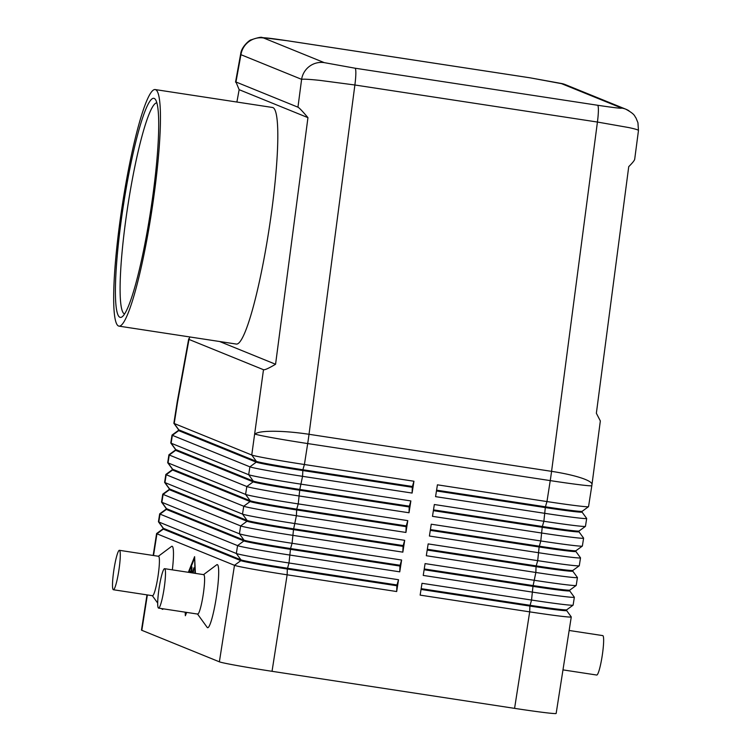 <?xml version="1.0" encoding="UTF-8"?>
<svg xmlns="http://www.w3.org/2000/svg" width="751" height="751" viewBox="0 0 751 751"><rect width="100%" height="100%" fill="white"/><g stroke="black" fill="none" stroke-linecap="round" stroke-linejoin="round"><path stroke-width="1.13" d="M240.695 53.875L240.94 54.692A19.948 19.779 -67.9 0 1 263.582 37.982C263.179 37.4 271.177 38.329 287.577 40.789A19.948 2.497 -81.3 0 0 287.502 40.761L530.046 77.813A19.948 2.497 98.7 0 1 530.122 77.832L560.903 83.399A19.948 19.779 -67.9 0 1 565.325 84.619L625.996 109.27A19.948 19.779 112.1 0 0 621.575 108.05C621.969 108.632 613.98 107.703 597.58 105.253A19.948 2.497 98.7 0 1 598.387 110.331A19.948 2.497 98.7 0 1 597.43 122.047L628.775 127.567C635.205 128.947 638.434 129.923 638.472 130.486L634.698 159.212C634.511 160.395 632.53 162.873 628.737 166.647L596.36 413.257L600.34 420.954L591.985 484.526A47.867 7.867 7.5 0 0 582.71 478.453A47.867 7.867 7.5 0 0 551.572 471.346A47.867 5.999 98.7 0 1 550.934 475.965A47.867 5.999 98.7 0 1 550.239 480.612L546.963 501.565L437.42 484.827L435.571 496.646L545.104 513.374A47.867 1.418 8.9 0 0 576.627 517.768A47.867 1.418 8.9 0 0 586.691 518.462A47.867 1.418 8.9 0 0 586.672 518.415L582.034 512.069A42.281 1.258 8.9 0 1 573.154 511.469A42.281 1.258 8.9 0 1 545.31 507.592L543.874 521.26L434.341 504.522L432.482 516.341L542.025 533.079A47.867 1.418 8.9 0 0 573.548 537.463A47.867 1.418 8.9 0 0 583.602 538.157A47.867 1.418 8.9 0 0 583.593 538.11L578.955 531.764M309.515 66.295A19.948 19.779 112.1 0 0 301.611 79.343C303.554 78.958 309.628 79.306 319.832 80.376L354.885 84.994A19.948 2.497 -81.3 0 0 355.843 73.279A19.948 2.497 -81.3 0 0 355.035 68.2L324.254 62.633A19.948 19.779 112.1 0 0 309.515 66.295M236.894 102.042L239.147 89.679L235.964 81.99L297.95 107.186C299.18 107.74 302.512 111.232 307.948 117.644L275.57 364.254C268.764 368.3 264.737 370.121 263.488 369.708L188.999 339.433L189.768 336.955M158.461 521.795L163.108 528.169A42.281 1.258 8.9 0 0 163.399 528.338L240.949 559.852A42.281 1.258 8.9 0 0 256.664 563.156A42.281 1.258 8.9 0 0 287.464 568.235L396.997 584.963L398.528 579.725L288.994 562.987A47.867 1.418 -171.1 0 1 254.12 557.233A47.867 1.418 -171.1 0 1 236.34 553.496L158.79 521.983A47.867 1.418 -171.1 0 1 158.461 521.795A47.867 1.418 -171.1 0 1 158.442 521.748L159.672 513.872A47.867 1.418 8.9 0 0 160.019 514.106L237.569 545.62A47.867 1.418 8.9 0 0 255.359 549.356A47.867 1.418 8.9 0 0 290.224 555.111L399.757 571.84L401.616 560.021L292.073 543.292A47.867 1.418 -171.1 0 1 257.208 537.538A47.867 1.418 -171.1 0 1 239.419 533.801L161.869 502.288A47.867 1.418 -171.1 0 1 161.54 502.1A47.867 1.418 -171.1 0 1 161.531 502.053L162.76 494.177A47.867 1.418 8.9 0 0 162.76 494.177A47.867 1.418 8.9 0 0 163.108 494.411L240.658 525.925A47.867 1.418 8.9 0 0 258.438 529.662A47.867 1.418 8.9 0 0 293.303 535.416L402.846 552.145L404.695 540.326L295.162 523.597A47.867 1.418 -171.1 0 1 260.287 517.843A47.867 1.418 -171.1 0 1 242.507 514.106L164.957 482.593A47.867 1.418 -171.1 0 1 164.629 482.405A47.867 1.418 -171.1 0 1 164.61 482.358L165.849 474.482A47.867 1.418 8.9 0 0 166.187 474.716L243.737 506.23A47.867 1.418 8.9 0 0 261.526 509.967A47.867 1.418 8.9 0 0 296.392 515.721L405.934 532.45L407.784 520.631L298.241 503.902A47.867 1.418 -171.1 0 1 263.376 498.148A47.867 1.418 -171.1 0 1 245.586 494.411L168.036 462.898A47.867 1.418 -171.1 0 1 167.708 462.71A47.867 1.418 -171.1 0 1 167.698 462.663L168.928 454.787A47.867 1.418 8.9 0 0 169.275 455.022L246.826 486.535A47.867 1.418 8.9 0 0 264.605 490.272A47.867 1.418 8.9 0 0 299.48 496.026L409.013 512.755L410.863 500.936L301.329 484.207A47.867 1.418 -171.1 0 1 266.464 478.453A47.867 1.418 -171.1 0 1 248.675 474.716L171.125 443.203A47.867 1.418 -171.1 0 1 170.796 443.015A47.867 1.418 -171.1 0 1 170.777 442.968L172.017 435.092A47.867 1.418 8.9 0 0 172.355 435.327L249.905 466.84A47.867 1.418 8.9 0 0 267.694 470.577A47.867 1.418 8.9 0 0 302.559 476.331L412.102 493.06L413.951 481.241L304.408 464.512A47.867 1.418 -171.1 0 1 269.543 458.758A47.867 1.418 -171.1 0 1 251.754 455.022L174.213 423.508A47.867 1.418 -171.1 0 1 173.875 423.32A47.867 1.418 -171.1 0 1 173.866 423.273L177.142 402.32A47.867 1.418 -171.1 0 0 177.489 402.555L188.999 339.433M146.989 594.876L141.479 630.07A47.867 1.418 8.9 0 0 141.826 630.305L147.365 594.933M162.976 528.901L156.621 533.529A47.867 1.418 8.9 0 0 156.593 533.567A47.867 1.418 8.9 0 0 156.94 533.801L234.481 565.315A47.867 1.418 8.9 0 0 252.27 569.051A47.867 1.418 8.9 0 0 287.135 574.806L396.678 591.535L398.528 579.725M399.757 571.84L399.954 566.057L290.421 549.328A42.281 1.258 -171.1 0 1 259.621 544.24A42.281 1.258 -171.1 0 1 243.906 540.936L237.569 545.62L236.34 553.496L240.949 559.852L240.827 560.64L234.481 565.315L219.376 661.819A47.867 1.418 8.9 0 0 237.156 665.564A47.867 1.418 8.9 0 0 272.031 671.31L287.135 574.806L287.333 569.023A42.281 1.258 -171.1 0 1 256.542 563.945A42.281 1.258 -171.1 0 1 240.827 560.64L163.277 529.126A42.281 1.258 -171.1 0 1 162.976 528.92L163.089 528.15M161.54 502.1L166.196 508.474A42.281 1.258 8.9 0 0 166.487 508.643L244.037 540.157A42.281 1.258 8.9 0 0 259.743 543.461A42.281 1.258 8.9 0 0 290.543 548.54L400.086 565.268L401.616 560.021M166.055 509.197L159.7 513.834A47.867 1.418 8.9 0 0 159.672 513.872M164.629 482.405L169.275 488.779A42.281 1.258 8.9 0 0 169.566 488.939L247.117 520.452A42.281 1.258 8.9 0 0 262.831 523.757A42.281 1.258 8.9 0 0 293.632 528.845L403.165 545.573L404.695 540.326M402.846 552.145L403.043 546.362L293.51 529.624A42.281 1.258 -171.1 0 1 262.709 524.545A42.281 1.258 -171.1 0 1 246.995 521.241L169.444 489.727A42.281 1.258 -171.1 0 1 169.144 489.521L162.789 494.139M167.708 462.71L172.364 469.084A42.281 1.258 8.9 0 0 172.655 469.244L250.205 500.757A42.281 1.258 8.9 0 0 265.91 504.062A42.281 1.258 8.9 0 0 296.711 509.14L406.253 525.878L407.784 520.631M172.232 469.807L165.868 474.444A47.867 1.418 8.9 0 0 165.849 474.482M405.934 532.45L406.131 526.667L296.589 509.929A42.281 1.258 -171.1 0 1 265.788 504.85A42.281 1.258 -171.1 0 1 250.083 501.546L172.533 470.032A42.281 1.258 -171.1 0 1 172.223 469.826L172.345 469.056M170.796 443.015L175.443 449.389A42.281 1.258 8.9 0 0 175.734 449.549L253.284 481.062A42.281 1.258 8.9 0 0 268.999 484.367A42.281 1.258 8.9 0 0 299.799 489.445L409.333 506.183L410.863 500.936M409.013 512.755L409.211 506.972L299.677 490.234A42.281 1.258 -171.1 0 1 268.877 485.155A42.281 1.258 -171.1 0 1 253.162 481.851L175.612 450.337A42.281 1.258 -171.1 0 1 175.312 450.131L168.956 454.749A47.867 1.418 8.9 0 0 168.928 454.787M173.875 423.32L178.531 429.685A42.281 1.258 8.9 0 0 178.822 429.854L256.373 461.367A42.281 1.258 8.9 0 0 272.078 464.672A42.281 1.258 8.9 0 0 302.878 469.75L412.421 486.488L413.951 481.241M412.102 493.06L412.299 487.277L302.756 470.539A42.281 1.258 -171.1 0 1 271.956 465.46A42.281 1.258 -171.1 0 1 256.251 462.156L178.7 430.642A42.281 1.258 -171.1 0 1 178.391 430.436L172.045 435.054A47.867 1.418 8.9 0 0 172.017 435.092M583.602 538.157L582.372 546.033A47.867 1.418 -171.1 0 1 582.344 546.08A47.867 1.418 -171.1 0 1 572.309 545.348A47.867 1.418 -171.1 0 1 540.795 540.955L431.252 524.217L429.403 536.036L538.936 552.774A47.867 1.418 8.9 0 0 570.46 557.158A47.867 1.418 8.9 0 0 580.523 557.852L579.284 565.738A47.867 1.418 -171.1 0 1 579.256 565.775A47.867 1.418 -171.1 0 1 569.23 565.043A47.867 1.418 -171.1 0 1 537.707 560.65L428.164 543.912L426.315 555.731L535.857 572.469A47.867 1.418 8.9 0 0 567.38 576.852A47.867 1.418 8.9 0 0 577.435 577.547L576.205 585.433A47.867 1.418 -171.1 0 1 576.177 585.47A47.867 1.418 -171.1 0 1 566.141 584.738A47.867 1.418 -171.1 0 1 534.618 580.345L425.085 563.607L423.235 575.426L532.769 592.163A47.867 1.418 8.9 0 0 564.292 596.547A47.867 1.418 8.9 0 0 574.355 597.242L573.116 605.128A47.867 1.418 -171.1 0 1 573.088 605.165L566.714 609.812A42.281 1.258 -171.1 0 1 557.852 609.164A42.281 1.258 -171.1 0 1 530.009 605.287L421.161 588.653M573.088 605.165A47.867 1.418 -171.1 0 1 563.062 604.433A47.867 1.418 -171.1 0 1 531.539 600.04L421.996 583.302L420.147 595.121L529.69 611.858A47.867 1.418 8.9 0 0 561.213 616.252A47.867 1.418 8.9 0 0 571.267 616.937A47.867 1.418 8.9 0 0 571.258 616.9L566.62 610.544A42.281 1.258 8.9 0 1 557.73 609.953A42.281 1.258 8.9 0 1 529.887 606.066L531.539 600.04L532.966 586.371A42.281 1.258 8.9 0 0 560.819 590.258A42.281 1.258 8.9 0 0 569.699 590.868L574.337 597.205A47.867 1.418 8.9 0 1 574.355 597.242M421.039 589.441L529.887 606.066L529.69 611.858L514.576 708.362A47.867 1.418 8.9 0 0 546.099 712.755A47.867 1.418 8.9 0 0 556.153 713.45L571.267 616.937M433.374 510.661L542.222 527.286L542.344 526.498A42.281 1.258 -171.1 0 0 570.187 530.384A42.281 1.258 -171.1 0 0 579.049 531.023L585.433 526.376A47.867 1.418 -171.1 0 1 585.433 526.376A47.867 1.418 -171.1 0 1 575.397 525.644A47.867 1.418 -171.1 0 1 543.874 521.26L542.344 526.498L433.496 509.873M396.678 591.535L396.875 585.752L287.333 569.023L288.994 562.987L290.543 548.54L292.073 543.292L293.51 529.624L296.392 515.721L296.711 509.14L298.241 503.902L299.799 489.445L302.559 476.331L302.878 469.75L304.408 464.512L307.694 443.559L550.239 480.612A47.867 1.418 -171.1 0 0 581.762 485.005A47.867 1.418 -171.1 0 0 591.816 485.7L588.54 506.643A47.867 1.418 -171.1 0 1 588.512 506.681A47.867 1.418 -171.1 0 1 578.486 505.949A47.867 1.418 -171.1 0 1 546.963 501.565L545.433 506.803L436.584 490.178M580.523 557.852A47.867 1.418 8.9 0 0 580.504 557.815L575.867 551.459A42.281 1.258 8.9 0 1 566.986 550.858A42.281 1.258 8.9 0 1 539.134 546.981L537.707 560.65L536.176 565.888L427.328 549.263M577.435 577.547A47.867 1.418 8.9 0 0 577.425 577.51L572.788 571.154M576.177 585.47L569.802 590.117A42.281 1.258 -171.1 0 1 560.941 589.469A42.281 1.258 -171.1 0 1 533.088 585.583L424.249 568.958M579.256 565.775L572.882 570.422A42.281 1.258 -171.1 0 1 564.02 569.774A42.281 1.258 -171.1 0 1 536.176 565.888L536.054 566.676A42.281 1.258 8.9 0 0 563.898 570.563A42.281 1.258 8.9 0 0 572.788 571.173L572.91 570.385M582.344 546.08L575.97 550.718A42.281 1.258 -171.1 0 1 567.108 550.079A42.281 1.258 -171.1 0 1 539.265 546.193L430.417 529.568M430.295 530.356L539.134 546.981L540.795 540.955L542.222 527.286A42.281 1.258 8.9 0 0 570.065 531.164A42.281 1.258 8.9 0 0 578.955 531.783L579.077 530.995M588.512 506.681L582.138 511.328A42.281 1.258 -171.1 0 1 573.276 510.68A42.281 1.258 -171.1 0 1 545.433 506.803L545.31 507.592L436.462 490.966M158.452 556.284A19.948 2.497 98.7 0 1 158.527 556.284A19.948 2.497 98.7 0 1 158.602 556.303A19.948 2.497 98.7 0 1 157.945 576.674A19.948 2.497 98.7 0 1 152.509 595.721A19.948 2.497 98.7 0 1 152.434 595.703M158.367 556.266L171.538 546.428A31.908 3.999 98.7 0 1 172.186 546.287A31.908 3.999 98.7 0 1 172.355 569.859M163.314 608.836A31.908 3.999 98.7 0 1 162.319 609.305A31.908 3.999 98.7 0 1 161.972 609.014L161.662 608.582M119.484 550.333A19.948 2.497 98.7 0 1 118.818 570.694A19.948 2.497 98.7 0 1 113.382 589.742A19.948 2.497 98.7 0 1 113.307 589.723A19.948 2.497 98.7 0 1 113.974 569.352A19.948 2.497 98.7 0 1 119.409 550.314A19.948 2.497 98.7 0 1 119.484 550.333M197.626 614.065A19.948 2.497 -81.3 0 0 197.701 614.083A19.948 2.497 -81.3 0 0 203.136 595.045A19.948 2.497 -81.3 0 0 203.793 574.675A19.948 2.497 -81.3 0 0 203.728 574.656A19.948 2.497 -81.3 0 0 203.652 574.646M203.39 574.759L216.729 564.79A31.908 3.999 98.7 0 1 217.386 564.649A31.908 3.999 98.7 0 1 216.26 597.712A31.908 3.999 98.7 0 1 207.511 627.676A31.908 3.999 98.7 0 1 207.173 627.376L197.41 613.877M158.508 608.085A19.948 2.497 -81.3 0 0 158.583 608.113A19.948 2.497 -81.3 0 0 164.018 589.066A19.948 2.497 -81.3 0 0 164.676 568.695A19.948 2.497 -81.3 0 0 164.6 568.676A19.948 2.497 -81.3 0 0 159.165 587.723A19.948 2.497 -81.3 0 0 158.508 608.085M596.66 675.018A19.948 2.497 -81.3 0 0 596.735 675.036A19.948 2.497 -81.3 0 0 602.171 655.998A19.948 2.497 -81.3 0 0 602.828 635.628A19.948 2.497 -81.3 0 0 602.753 635.609A19.948 2.497 -81.3 0 0 602.678 635.609M124.591 313.984A106.82 13.387 98.7 0 1 124.459 313.937A106.82 13.387 98.7 0 1 127.83 205.858A106.82 13.387 98.7 0 1 156.846 102.831M119.925 317.279A110.81 13.884 98.7 0 1 123.849 202.479A110.81 13.884 98.7 0 1 154.199 98.419A110.81 13.884 98.7 0 1 155.391 99.451A110.81 13.884 98.7 0 1 150.782 209.942A110.81 13.884 98.7 0 1 122.197 316.772A110.81 13.884 98.7 0 1 119.925 317.279M155.57 89.669A119.662 14.992 98.7 0 1 151.608 211.876A119.662 14.992 98.7 0 1 118.996 326.141A119.662 14.992 98.7 0 1 118.555 326.018A119.662 14.992 98.7 0 1 122.516 203.812A119.662 14.992 98.7 0 1 155.138 89.557A119.662 14.992 98.7 0 1 155.57 89.669M155.138 89.557L272.5 107.477A119.662 14.992 98.7 0 1 272.932 107.6A119.662 14.992 98.7 0 1 268.971 229.806A119.662 14.992 98.7 0 1 236.358 344.071L118.996 326.141M427.206 550.051L536.054 566.676L535.857 572.469L532.966 586.371L424.127 569.746M514.576 708.362L272.031 671.31M263.488 369.708L251.754 455.022L256.373 461.367L256.251 462.156L249.905 466.84L248.675 474.716L253.284 481.062L253.162 481.851L246.826 486.535L245.586 494.411L250.205 500.757L250.083 501.546L243.737 506.23L242.507 514.106L247.117 520.452L246.995 521.241L240.658 525.925L239.419 533.801L244.037 540.157L243.906 540.936L166.365 509.422A42.281 1.258 -171.1 0 1 166.055 509.216L166.178 508.446M412.299 487.277L412.421 486.488M409.211 506.972L409.333 506.183M406.131 526.667L406.253 525.878M403.043 546.362L403.165 545.573M399.954 566.057L400.086 565.268M219.376 661.819L141.826 630.305M186.68 612.403L185.347 615.726L185.178 612.168M188.341 572.3L194.603 556.66L195.41 573.388M396.875 585.752L396.997 584.963M185.647 612.243L186.229 613.529M185.704 613.445L186.154 612.318M194.941 573.313L194.716 559.007M194.246 558.932L188.858 572.384M189.843 572.534L190.294 571.182L190.313 572.609M192.425 572.929L193.861 567.803L193.298 573.06M190.829 572.684L191.956 567.024L191.712 572.816M219.611 341.508L275.57 364.254M239.147 89.679L307.948 117.644M629 110.81A19.948 19.779 112.1 0 0 625.996 109.27M235.964 81.99L240.94 54.692L301.611 79.343L297.95 107.186M287.577 40.789L530.122 77.832M529.971 77.813A19.948 2.497 98.7 0 1 530.046 77.813L563.813 84.074M255.04 434.069A47.867 7.867 7.5 0 1 273.768 431.262A47.867 7.867 7.5 0 1 309.027 434.294L354.885 84.994L597.43 122.047L551.572 471.346L309.027 434.294A47.867 5.999 -81.3 0 1 308.389 438.913A47.867 5.999 -81.3 0 1 307.694 443.559A47.867 1.418 -171.1 0 1 272.82 437.814A47.867 1.418 -171.1 0 1 255.04 434.069M188.717 338.804L177.349 401.137A47.867 10.655 10.3 0 0 177.489 402.555L174.213 423.508L178.822 429.854L178.7 430.642L172.355 435.327L171.125 443.203L175.734 449.549L175.612 450.337L169.275 455.022L168.036 462.898L172.655 469.244L172.533 470.032L166.187 474.716L164.957 482.593L169.566 488.939L169.444 489.727L163.108 494.411L161.869 502.288L166.487 508.643L166.365 509.422L160.019 514.106L158.79 521.983L163.399 528.338L163.277 529.126L156.94 533.801L153.533 555.524M191.421 568.901L191.956 568.986M597.58 105.253L355.035 68.2M560.903 83.399L621.575 108.05M324.254 62.633L263.582 37.982M235.532 82.141L240.667 53.959M153.166 555.468L156.593 533.567M585.451 526.338L586.691 518.462M113.382 589.742L152.509 595.721M158.583 608.113L197.701 614.083M602.753 635.609L569.145 630.474M596.735 675.036L562.978 669.883M203.728 574.656L164.6 568.676M119.409 550.314L158.527 556.284M152.35 595.693L157.701 603.1M582.156 511.3L582.034 512.088M575.989 550.69L575.867 551.478M569.821 590.079L569.699 590.868M566.742 609.774L566.611 610.563M178.513 429.666L178.391 430.436M175.434 449.361L175.312 450.131M169.266 488.751L169.144 489.521M625.893 109.242C635.553 114.546 634.276 116.001 635.956 117.898L637.937 122.723L638.463 130.486M591.816 485.7A47.867 47.867 0 0 0 591.985 484.526M287.502 40.761L262.23 37.55C261.461 36.818 257.687 37.606 250.918 39.925C250.383 39.474 241.4 46.374 240.677 53.959M177.349 401.137A47.867 47.867 0 0 0 177.142 402.32"/></g></svg>
